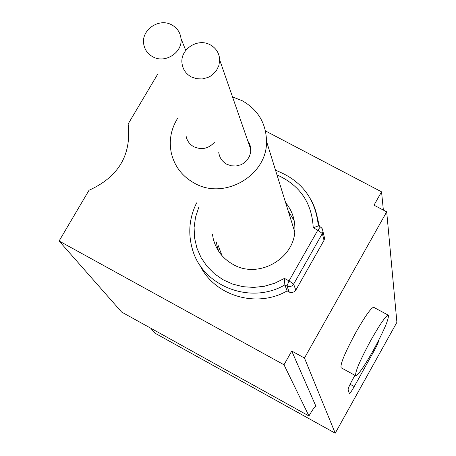 <?xml version="1.0" encoding="UTF-8"?>
<svg xmlns="http://www.w3.org/2000/svg" width="456" height="456" viewBox="0 0 456 456"><rect width="100%" height="100%" fill="white"/><g stroke="black" fill="none" stroke-linecap="round" stroke-linejoin="round"><path stroke-width="0.68" d="M150.793 328.229L154.858 333.097L335.217 433.2L396.902 322.306L386.694 211.852L374.011 205.177L381.547 191.822L265.477 130.946M335.217 433.2L304.465 358.023L291.737 351.046L315.86 406.119M157.576 74.356L128.13 123.986C131.647 154.806 118.617 176.899 89.028 190.266L59.098 240.996L121.615 312.041L308.951 415.963C312.571 409.63 314.914 406.353 315.974 406.131L316.076 406.239M308.951 415.963L283.991 364.777L291.737 351.046M304.465 358.023L386.694 211.852M59.098 240.996L283.991 364.777M199.905 265.153C214.314 295.864 256.711 308.592 287.126 290.899L284.835 284.903L284.447 278.405L289.024 280.879L286.972 286.06L288.517 286.585L290.694 286.453L292.182 285.747L293.647 284.134L295.796 290.147L324.028 240.323L324.615 238.459L323.902 235.541M319.417 226.438L317.325 217.546M287.126 290.899L289.708 292.267L291.823 292.615L294.354 291.732L295.796 290.147M216.383 241.988L217.062 245.966L218.658 251.284M294.211 220.721L288.232 211.037M218.196 245.562L222.026 255.685M354.945 375.311L352.42 379.837C349.609 385.007 348.184 388.25 348.139 389.555L349.364 393.562C350.071 393.368 351.69 391.031 354.232 386.551L374.239 350.624C376.969 345.608 378.4 342.388 378.531 340.968L378.486 340.683M373.795 307.367L373.641 307.281C371.036 307.863 365.222 316.036 356.204 331.808C345.038 352.465 340.016 364.447 341.128 367.753L355.612 375.681M373.036 350.881C384.123 330.395 389.207 318.493 388.29 315.164C385.81 315.82 380.076 324.051 371.076 339.868C359.898 360.559 354.774 372.518 355.72 375.738C358.285 375.003 364.059 366.715 373.036 350.881M383.365 210.102L381.547 191.822M285.633 202.681C291.823 210.193 294.907 218.846 294.889 228.627C295.648 258.221 258.626 279.631 232.965 264.377C222.539 258.455 215.927 249.745 213.134 238.26L212.45 234.207M318.317 225.902L313.226 227.755C311.944 202.806 299.86 185.187 276.986 174.899M324.028 240.323L322.346 233.535L293.647 284.134L289.024 280.879L317.803 230.189L322.346 233.535L322.945 231.642L322.717 229.704L321.714 228.028L320.357 226.934L317.803 230.189L313.226 227.755M177.76 118.075C170.989 128.962 168.828 140.556 171.279 152.863C174.431 166.183 182.086 176.255 194.25 183.084C224.107 200.623 267.427 175.537 266.521 141.303C266.076 123.211 257.948 109.662 242.136 100.668L232.531 96.923M218.76 152.395C219.439 157.639 222.106 161.584 226.774 164.228L231.283 165.807L236.111 166.001L240.819 164.787L242.997 163.681L246.736 160.603L249.392 156.607L250.726 152.059L250.412 146.399L249.54 143.885L247.842 141.018M186.094 136.116C187.023 140.83 189.61 144.381 193.868 146.764C201.769 150.178 208.666 148.645 214.548 142.169M191.343 76.933L196.633 78.745L202.299 78.945L207.833 77.509L210.387 76.209L212.73 74.562L216.543 70.384L218.931 65.345L219.684 59.907C219.313 53.175 216.15 48.142 210.199 44.802C197.756 37.688 180.035 49.248 182.001 63.213C182.765 69.306 185.883 73.878 191.343 76.933M152.834 56.8C165.163 63.937 182.93 52.372 180.986 38.486C180.234 32.416 177.139 27.879 171.712 24.875C158.893 17.51 140.704 30.261 143.782 44.477C144.843 49.949 147.858 54.053 152.834 56.8M374.239 350.624L373.424 350.185M354.232 386.551L350.1 384.283M198.805 207.252L195.527 217.21L194.096 227.555L194.564 237.958L196.918 248.092L201.09 257.634L206.961 266.264L214.343 273.708L223.001 279.716L232.663 284.094L243.014 286.693L253.713 287.417L264.417 286.243L274.78 283.204L284.447 278.405M289.224 292.039L286.972 286.06L284.835 284.903C250.361 305.212 201.962 285.969 192.278 248.737C187.889 232.993 189.325 217.711 196.599 202.886M310.507 198.862C315.193 207.224 317.798 216.224 318.322 225.851C315.541 198.616 301.285 180.091 275.544 170.287M373.641 307.281L388.29 315.164M318.174 225.777L321.041 227.373L322.352 228.901L324.615 238.459M294.707 231.836L266.521 141.303M250.857 149.705L219.684 59.907M185.74 50.439L180.986 38.486"/></g></svg>
